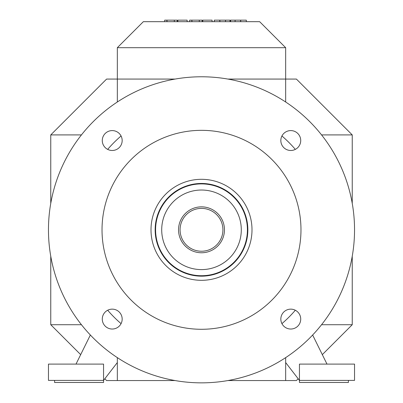 <?xml version="1.0" encoding="UTF-8"?>
<svg xmlns="http://www.w3.org/2000/svg" width="403" height="403" viewBox="0 0 403 403"><rect width="100%" height="100%" fill="white"/><g stroke="black" fill="none" stroke-linecap="round" stroke-linejoin="round"><path stroke-width="0.6" d="M247.85 229.811A46.35 46.35 0 0 1 201.5 276.166A46.35 46.35 0 0 1 155.15 229.811A46.35 46.35 0 0 1 201.5 183.461A46.35 46.35 0 0 1 247.85 229.811M247.412 229.811A45.912 45.912 0 0 1 201.5 275.723A45.912 45.912 0 0 1 155.588 229.811A45.912 45.912 0 0 1 201.5 183.899A45.912 45.912 0 0 1 247.412 229.811M178.544 229.811A22.956 22.956 0 0 1 201.5 206.855A22.956 22.956 0 0 1 224.456 229.811A22.956 22.956 0 0 1 201.5 252.767A22.956 22.956 0 0 1 178.544 229.811M222.924 229.811A21.424 21.424 0 0 1 201.5 251.235A21.424 21.424 0 0 1 180.076 229.811A21.424 21.424 0 0 1 201.5 208.386A21.424 21.424 0 0 1 222.924 229.811M281.929 135.987A123.58 123.58 0 0 1 295.323 149.382A123.58 123.58 0 0 0 281.929 135.987M107.677 149.382A123.58 123.58 0 0 1 121.071 135.987M241.291 229.811A39.791 39.791 0 0 1 201.5 269.602A39.791 39.791 0 0 1 161.709 229.811A39.791 39.791 0 0 1 201.5 190.025A39.791 39.791 0 0 1 241.291 229.811M201.5 280.317A50.501 50.501 0 0 1 150.999 229.811A50.501 50.501 0 0 1 201.5 179.31A50.501 50.501 0 0 1 252.001 229.811A50.501 50.501 0 0 1 201.5 280.317M201.5 76.777A153.039 153.039 0 0 1 354.539 229.811A153.039 153.039 0 0 1 201.5 382.85A153.039 153.039 0 0 1 48.461 229.811A153.039 153.039 0 0 1 201.5 76.777M201.5 130.335A99.476 99.476 0 0 1 300.976 229.811A99.476 99.476 0 0 1 201.5 329.286A99.476 99.476 0 0 1 102.024 229.811A99.476 99.476 0 0 1 201.5 130.335M280.831 140.536A9.949 9.949 0 0 1 290.775 130.587A9.949 9.949 0 0 1 300.724 140.536A9.949 9.949 0 0 1 290.775 150.485A9.949 9.949 0 0 1 280.831 140.536M102.276 140.536A9.949 9.949 0 0 1 112.225 130.587A9.949 9.949 0 0 1 122.169 140.536A9.949 9.949 0 0 1 112.225 150.485A9.949 9.949 0 0 1 102.276 140.536M280.831 319.09A9.949 9.949 0 0 1 290.775 309.141A9.949 9.949 0 0 1 300.724 319.09A9.949 9.949 0 0 1 290.775 329.034A9.949 9.949 0 0 1 280.831 319.09M102.276 319.09A9.949 9.949 0 0 1 112.225 309.141A9.949 9.949 0 0 1 122.169 319.09A9.949 9.949 0 0 1 112.225 329.034A9.949 9.949 0 0 1 102.276 319.09M121.071 323.634A123.58 123.58 0 0 1 107.677 310.239M295.323 310.239A123.58 123.58 0 0 1 281.929 323.634A123.58 123.58 0 0 0 295.323 310.239M54.581 380.402L54.581 382.467L103.556 382.467L103.556 364.1L48.461 364.1L48.461 380.402L103.556 380.402L117.328 362.569L117.328 380.553L106.599 380.553L104.815 378.775M90.358 335.014L76.011 364.1M117.328 357.622L117.328 380.553L175.093 380.553M348.419 380.402L348.419 382.467L299.444 382.467L299.444 364.1L354.539 364.1L354.539 380.402L299.444 380.402L285.672 362.569L285.672 380.553L227.907 380.553M312.642 335.014L326.989 364.1M80.676 354.635L50.758 324.717L81.441 324.717M298.185 378.775L296.401 380.553L285.672 380.553L285.672 357.622M321.559 324.717L352.242 324.717L322.324 354.635M285.672 101.999L285.672 79.069L296.401 79.069L352.242 134.909L352.242 203.404M352.242 256.217L352.242 324.717M352.242 134.909L321.559 134.909M81.441 134.909L50.758 134.909L106.599 79.069L175.093 79.069M227.907 79.069L285.672 79.069L285.672 47.695L259.653 21.681L143.347 21.681L117.328 47.695L285.672 47.695M117.328 47.695L117.328 101.999M50.758 324.717L50.758 256.217M50.758 203.404L50.758 134.909M177.849 21.681L177.849 20.15L187.133 20.15L187.133 21.681M166.887 21.681L166.887 20.15L164.686 20.15L164.686 21.681M167.109 21.681L166.887 20.15M202.805 21.681L202.805 20.15L212.089 20.15L212.089 21.681M191.838 21.681L191.838 20.15L189.642 20.15L189.642 21.681M192.065 21.681L191.838 20.15M240.601 21.681L240.601 20.15L230.612 20.15L230.612 21.681M235.1 21.681L235.1 20.15M240.823 21.681L240.601 20.15M246.324 21.681L246.324 20.15L240.823 20.15M219.786 21.681L219.786 20.15L214.285 20.15L214.285 21.681M220.008 21.681L219.786 20.15M229.997 21.681L229.997 20.15L220.008 20.15M225.509 21.681L225.509 20.15M202.155 21.681L202.155 20.15L192.065 20.15M177.199 21.681L177.199 20.15L167.109 20.15M199.284 21.681L199.284 20.15M174.328 21.681L174.328 20.15"/></g></svg>

